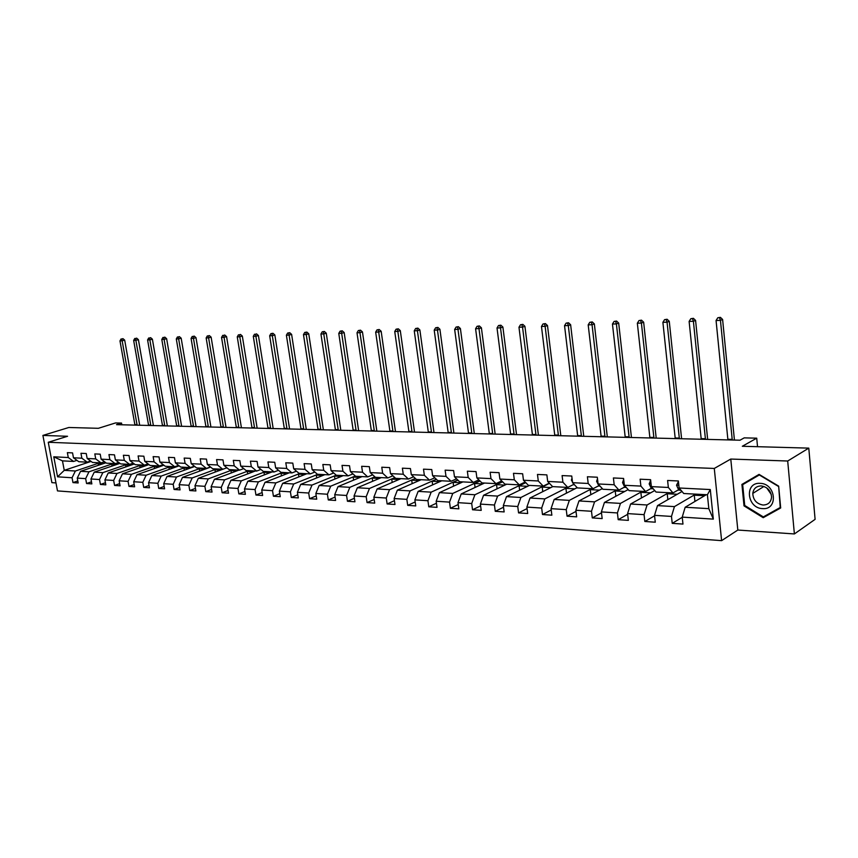 <?xml version="1.0" encoding="UTF-8"?>
<svg xmlns="http://www.w3.org/2000/svg" width="858" height="858" viewBox="0 0 858 858"><rect width="100%" height="100%" fill="white"/><g stroke="black" fill="none" stroke-linecap="round" stroke-linejoin="round"><path stroke-width="1.29" d="M794.379 533.944L815.1 519.347L808.783 448.123L787.698 461.014L730.78 459.051L714.285 468.447L721.61 540.647L737.816 530.04L794.379 533.944L787.698 461.014M714.285 468.447L48.263 442.278L57.486 490.905L721.61 540.647M48.263 442.278L67.546 436.272L42.9 435.424L51.888 482.646L55.974 482.925M42.9 435.424L68.844 427.488L98.37 428.303L115.562 422.93L121.546 423.08L116.527 424.656L740.004 440.208L744.218 437.87L756.724 438.17L742.32 446.267L808.783 448.123M706.327 494.691L685.167 507.25L708.826 508.655L707.4 494.755L683.719 493.511L679.118 487.998L678.378 480.973L667.599 480.48L668.35 487.462L651.361 486.615L650.589 479.686L640.122 479.204L640.883 486.089L624.367 485.274L623.584 478.432L613.395 477.96L614.178 484.759L598.101 483.955L597.307 477.22L587.398 476.758L588.191 483.462L572.554 482.689L571.75 476.029L562.097 475.589L562.902 482.207L547.683 481.445L546.868 474.882L537.473 474.442L538.288 480.973L523.455 480.233L522.64 473.755L513.481 473.326L514.317 479.783L499.871 479.054L499.034 472.661L490.122 472.254L490.958 478.614L476.876 477.917L476.04 471.6L467.342 471.192L468.189 477.477L454.472 476.791L453.614 470.559L445.141 470.163L445.999 476.372L432.614 475.707L431.756 469.541L423.498 469.165L424.356 475.289L411.304 474.646L410.435 468.554L402.381 468.178L403.249 474.238L390.508 473.605L389.639 467.589L381.778 467.224L382.647 473.208L370.216 472.586L369.337 466.655L361.658 466.291L362.537 472.211L350.407 471.6L349.517 465.733L342.02 465.379L342.91 471.224L331.059 470.634L330.169 464.832L322.844 464.5L323.734 470.27L312.151 469.691L311.261 463.964L304.107 463.631L304.998 469.337L293.693 468.768L292.793 463.106L285.8 462.784L286.701 468.425L275.643 467.878L274.742 462.269L267.911 461.947L268.811 467.535L258.001 466.988L257.1 461.443L250.418 461.143L251.319 466.655L240.744 466.13L239.843 460.649L233.312 460.349L234.213 465.808L223.874 465.293L222.973 459.867L216.581 459.566L217.482 464.972L207.368 464.468L206.456 459.105L200.204 458.816L201.115 464.157L191.216 463.663L190.304 458.354L184.18 458.065L185.092 463.352L175.397 462.87L174.496 457.614L168.5 457.346L169.412 462.569L159.92 462.097L159.009 456.906L153.142 456.628L154.054 461.808L144.766 461.347L143.854 456.199L138.106 455.93L139.017 461.057L129.923 460.607L129.011 455.512L123.38 455.255L124.292 460.328L115.38 459.877L114.468 454.837L108.945 454.579L109.867 459.598L101.126 459.169L100.214 454.172L94.809 453.925L95.721 458.901L87.162 458.472L86.25 453.528L80.952 453.281L81.864 458.204L73.466 457.786L72.555 452.895L67.364 452.649L68.275 457.529L53.775 456.81L57.561 476.823L64.253 470.345L75.375 471.01L99.764 462.827M679.118 487.998L710.295 489.553L713.32 519.122L682.228 517.117L682.968 524.077L672.222 523.348L682.239 517.31M57.561 476.823L72.072 477.767L72.973 482.604L78.175 482.957L77.263 478.099L85.661 478.635L86.561 483.526L91.86 483.891L90.959 478.979L99.517 479.536L100.418 484.47L105.824 484.834L104.923 479.879L113.653 480.448L114.564 485.435L120.077 485.81L119.165 480.802L128.078 481.37L128.99 486.411L134.62 486.797L133.709 481.735L142.803 482.325L143.715 487.408L149.453 487.805L148.552 482.7L157.84 483.29L158.741 488.438L164.607 488.835L163.706 483.676L173.187 484.287L174.088 489.478L180.083 489.886L179.183 484.673L188.867 485.296L189.768 490.54L195.881 490.958L194.981 485.692L204.88 486.325L205.781 491.634L212.033 492.063L211.132 486.733L221.235 487.387L222.136 492.749L228.528 493.178L227.627 487.794L237.966 488.459L238.856 493.886L245.388 494.326L244.498 488.888L255.062 489.564L255.952 495.045L262.623 495.495L261.733 489.993L272.533 490.69L273.423 496.235L280.255 496.696L279.365 491.13L290.412 491.849L291.302 497.447L298.284 497.919L297.394 492.299L308.698 493.028L309.588 498.691L316.731 499.174L315.851 493.489L327.413 494.229L328.292 499.967L335.607 500.461L334.727 494.701L346.568 495.474L347.447 501.265L354.933 501.78L354.054 495.956L366.184 496.739L367.052 502.595L374.721 503.12L373.852 497.232L386.261 498.026L387.13 503.968L394.98 504.493L394.122 498.541L406.842 499.356L407.7 505.362L415.744 505.909L414.886 499.871L427.928 500.718L428.775 506.799L437.022 507.357L436.175 501.244L449.538 502.112L450.386 508.268L458.837 508.837L457.99 502.659L471.696 503.539L472.533 509.77L481.209 510.36L480.373 504.096L494.423 505.008L495.259 511.314L504.15 511.926L503.324 505.576L517.749 506.51L518.564 512.902L527.691 513.524L526.876 507.099L541.677 508.054L542.492 514.532L551.855 515.165L551.05 508.655L566.248 509.641L567.052 516.194L576.673 516.848L575.879 510.263L591.494 511.271L592.277 517.91L602.166 518.586L601.383 511.904L617.417 512.945L618.2 519.68L628.356 520.366L627.584 513.599L644.068 514.661L644.83 521.482L655.276 522.2L654.525 515.336L671.482 516.43L672.222 523.348M651.361 486.615L656.027 492.052L672.972 492.942L679.182 489.403M695.72 494.133L674.442 506.606L657.507 505.609L682.046 491.505M672.972 492.942L668.35 487.462M671.482 516.43L674.442 506.606M654.525 515.336L657.507 505.609M624.367 485.274L629.096 490.637L645.581 491.505L651.855 488.03M668.672 492.717L647.071 504.987L630.609 504.011L654.74 490.551M645.581 491.505L640.883 486.089M644.068 514.661L647.071 504.987M627.584 513.599L630.609 504.011M598.101 483.955L602.895 489.264L618.929 490.1L625.278 486.69M642.352 491.334L620.463 503.399L604.44 502.445L628.174 489.596M618.929 490.1L614.178 484.759M617.417 512.945L620.463 503.399M601.383 511.904L604.44 502.445M572.554 482.689L577.402 487.923L593.007 488.738L599.41 485.403M616.73 489.982L594.562 501.866L578.968 500.933L602.327 488.631M593.007 488.738L588.191 483.462M591.494 511.271L594.562 501.866M575.879 510.263L578.968 500.933M547.683 481.445L552.584 486.615L567.781 487.419L574.002 484.255M591.773 488.674L569.347 500.364L554.171 499.463L577.166 487.666M567.781 487.419L562.902 482.207M566.248 509.641L569.347 500.364M551.05 508.655L554.171 499.463M523.455 480.233L528.41 485.349L543.211 486.121L549.27 483.118M567.46 487.398L544.809 498.906L530.019 498.026L552.799 486.625M543.211 486.121L538.288 480.973M541.677 508.054L544.809 498.906M526.876 507.099L530.019 498.026M499.871 479.054L504.869 484.105L519.283 484.867L525.182 482.014M548.873 483.311L520.903 497.49L506.488 496.632L529.472 485.403M519.283 484.867L514.317 479.783M517.749 506.51L520.903 497.49M503.324 505.576L506.488 496.632M476.876 477.917L481.917 482.904L495.967 483.644L501.716 480.93M525.664 482.507L497.597 496.096L483.558 495.27L506.724 484.202M495.967 483.644L490.958 478.614M494.423 505.008L497.597 496.096M480.373 504.096L483.558 495.27M454.472 476.791L459.545 481.724L473.241 482.443L478.839 479.858M502.477 481.692L474.892 494.755L461.207 493.94L484.534 483.043M473.241 482.443L468.189 477.477M471.696 503.539L474.892 494.755M457.99 502.659L461.207 493.94M432.614 475.707L437.73 480.577L451.094 481.284L456.542 478.818M479.869 480.877L452.756 493.436L439.403 492.642L462.88 481.906M451.094 481.284L445.999 476.372M449.538 502.112L452.756 493.436M436.175 501.244L439.403 492.642M411.304 474.646L416.441 479.461L429.483 480.148L434.802 477.788M457.818 480.051L431.156 492.149L418.136 491.377L441.741 480.791M429.483 480.148L424.356 475.289M427.928 500.718L431.156 492.149M414.886 499.871L418.136 491.377M390.508 473.605L395.677 478.367L408.397 479.043L413.588 476.78M436.314 479.236L410.092 490.894L397.372 490.143L421.117 479.708M408.397 479.043L403.249 474.238M406.842 499.356L410.092 490.894M394.122 498.541L397.372 490.143M370.216 472.586L375.407 477.305L387.827 477.96L392.889 475.793M415.326 478.421L389.521 489.671L377.112 488.942L400.965 478.646M387.827 477.96L382.647 473.208M386.261 498.026L389.521 489.671M373.852 497.232L377.112 488.942M350.407 471.6L355.62 476.265L367.739 476.898L372.683 474.828M394.852 477.606L369.455 488.481L357.336 487.762L381.284 477.616M367.739 476.898L362.537 472.211M366.184 496.739L369.455 488.481M354.054 495.956L357.336 487.762M331.059 470.634L336.293 475.246L348.134 475.868L352.96 473.884M374.849 476.801L349.849 487.323L338.02 486.615L362.055 476.608M348.134 475.868L342.91 471.224M346.568 495.474L349.849 487.323M334.727 494.701L338.02 486.615M312.151 469.691L317.406 474.26L328.979 474.871L333.687 472.962M355.319 475.997L330.705 486.186L319.144 485.489L343.264 475.622M328.979 474.871L323.734 470.27M327.413 494.229L330.705 486.186M315.851 493.489L319.144 485.489M293.693 468.768L298.959 473.284L310.264 473.884L314.865 472.05M336.239 475.203L312.001 485.07L300.697 484.395L324.882 474.646M310.264 473.884L304.998 469.337M308.698 493.028L312.001 485.07M297.394 492.299L300.697 484.395M275.643 467.878L280.92 472.34L291.967 472.919L296.471 471.16M317.932 474.281L293.715 483.987L282.668 483.322L306.917 473.702M291.967 472.919L286.701 468.425M290.412 491.849L293.715 483.987M279.365 491.13L282.668 483.322M258.001 466.988L263.288 471.417L274.088 471.986L278.496 470.281M300.107 473.348L275.847 482.925L265.047 482.282L289.339 472.779M274.088 471.986L268.811 467.535M272.533 490.69L275.847 482.925M261.733 489.993L265.047 482.282M240.744 466.13L246.053 470.506L256.617 471.063L260.918 469.433M282.69 472.436L258.376 481.885L247.812 481.252L272.147 471.879M256.617 471.063L251.319 466.655M255.062 489.564L258.376 481.885M244.498 488.888L247.812 481.252M223.874 465.293L229.183 469.626L239.521 470.163L243.726 468.586M265.637 471.535L241.28 480.866L230.952 480.255L255.319 470.999M239.521 470.163L234.213 465.808M237.966 488.459L241.28 480.866M227.627 487.794L230.952 480.255M207.368 464.468L212.677 468.758L222.79 469.283L226.909 467.76M248.949 470.656L224.56 479.869L214.446 479.268L238.856 470.13M222.79 469.283L217.482 464.972M221.235 487.387L224.56 479.869M211.132 486.733L214.446 479.268M191.216 463.663L196.536 467.91L206.424 468.425L210.457 466.956M232.615 469.798L208.204 478.903L198.305 478.314L222.726 469.283M206.424 468.425L201.115 464.157M204.88 486.325L208.204 478.903M194.981 485.692L198.305 478.314M175.397 462.87L180.727 467.074L190.412 467.589L194.348 466.162M216.624 468.961L192.192 477.949L182.497 477.37L209.878 467.385M190.412 467.589L185.092 463.352M188.867 485.296L192.192 477.949M179.183 484.673L182.497 477.37M159.92 462.097L165.251 466.259L174.732 466.763L178.593 465.39M200.954 468.136L176.512 477.016L167.031 476.447L194.734 466.473M174.732 466.763L169.412 462.569M173.187 484.287L176.512 477.016M163.706 483.676L167.031 476.447M144.766 461.347L150.086 465.465L159.384 465.958L163.159 464.628M185.618 467.331L161.165 476.104L151.877 475.546L179.15 465.84M159.384 465.958L154.054 461.808M157.84 483.29L161.165 476.104M148.552 482.7L151.877 475.546M129.923 460.607L135.242 464.682L144.348 465.165L148.037 463.878M170.581 466.538L146.128 475.214L137.033 474.667L163.899 465.208M144.348 465.165L139.017 461.057M142.803 482.325L146.128 475.214M133.709 481.735L137.033 474.667M115.38 459.877L120.699 463.921L129.612 464.392L133.237 463.148M155.845 465.765L131.403 474.335L122.48 473.809L148.96 464.596M129.612 464.392L124.292 460.328M128.078 481.37L131.403 474.335M119.165 480.802L122.48 473.809M101.126 459.169L106.446 463.17L115.187 463.631L118.736 462.43M141.409 465.015L116.967 473.477L108.237 472.962L134.32 463.985M115.187 463.631L109.867 459.598M113.653 480.448L116.967 473.477M104.923 479.879L108.237 472.962M87.162 458.472L92.482 462.441L101.04 462.891L104.515 461.722M127.263 464.264L102.831 472.64L94.262 472.125L119.981 463.374M101.04 462.891L95.721 458.901M99.517 479.536L102.831 472.64M90.959 478.979L94.262 472.125M73.466 457.786L78.786 461.722L87.184 462.162L90.583 461.025M113.374 463.534L88.964 471.814L80.566 471.31L105.92 462.773M87.184 462.162L81.864 458.204M85.661 478.635L88.964 471.814M77.263 478.099L80.566 471.31M53.775 456.81L62.462 460.864L73.584 461.443L76.93 460.349M89.64 461.336L90.98 461.443L64.253 470.345L62.462 460.864M73.584 461.443L68.275 457.529M72.072 477.767L75.375 471.01M757.528 446.696L756.724 438.17M121.847 424.785L121.546 423.08M542.771 491.645L542.213 487.097L549.42 483.344M566.505 493.136L565.926 488.363L573.09 484.716L574.506 484.791M598.251 486.003L600.032 486.089M624.12 487.323L626.265 487.43M650.686 488.674L653.045 488.792M678.013 490.068L680.362 490.186M713.32 519.122L708.826 508.655M707.4 494.755L710.295 489.553M682.228 517.117L685.167 507.25M72.973 482.604L77.799 480.952M98.434 465.293L98.112 463.513L100.129 462.837M98.112 463.513L102.96 463.77M112.055 466.076L111.722 464.242L113.739 463.556M111.722 464.242L116.667 464.5M86.561 483.526L91.484 481.831M125.933 466.87L125.6 464.972L127.617 464.285M125.6 464.972L130.652 465.25M100.418 484.47L105.437 482.711M140.101 467.674L139.747 465.733L141.774 465.025M139.747 465.733L144.916 466.001M114.564 485.435L119.68 483.622M154.547 468.511L154.193 466.495L156.21 465.787M154.193 466.495L159.459 466.773M128.99 486.411L134.213 484.545M169.283 469.358L168.919 467.278L170.935 466.559M168.919 467.278L174.303 467.567M143.715 487.408L149.045 485.478M184.32 470.216L183.955 468.071L185.972 467.353M183.955 468.071L189.457 468.371M158.741 488.438L164.189 486.443M199.667 471.106L199.292 468.886L201.308 468.157M199.292 468.886L204.923 469.187M174.088 489.478L179.654 487.419M215.347 472.018L214.961 469.723L216.977 468.983M214.961 469.723L220.71 470.023M189.768 490.54L195.452 488.406M231.349 472.94L230.952 470.57L232.968 469.819M230.952 470.57L236.84 470.881M205.781 491.634L211.583 489.425M247.694 473.895L247.286 471.439L249.303 470.677M247.286 471.439L253.314 471.761M222.136 492.749L228.078 490.454M264.393 474.871L263.985 472.329L265.991 471.557M263.985 472.329L270.141 472.651M238.856 493.886L244.927 491.505M281.456 475.868L281.038 473.23L283.043 472.447M281.038 473.23L287.333 473.562M255.952 495.045L262.151 492.578M298.895 476.887L298.466 474.152L300.472 473.369M298.466 474.152L304.922 474.495M273.423 496.235L279.772 493.672M316.72 477.938L316.28 475.107L318.286 474.302M316.28 475.107L322.887 475.45M291.302 497.447L297.79 494.787M334.952 479.021L334.502 476.072L336.497 475.257M334.502 476.072L341.269 476.426M309.588 498.691L316.227 495.924M353.603 480.126L353.142 477.059L355.437 476.104M353.142 477.059L360.07 477.434M328.292 499.967L335.092 497.082M372.683 481.263L372.211 478.078L374.978 476.909M372.211 478.078L379.311 478.453M347.447 501.265L354.408 498.262M392.203 482.432L391.72 479.107L394.97 477.713M391.72 479.107L399.002 479.493M367.052 502.595L374.185 499.474M412.183 483.633L411.701 480.169L415.454 478.528M411.701 480.169L419.154 480.566M387.13 503.968L394.433 500.697M432.647 484.867L432.153 481.252L436.432 479.343M432.153 481.252L439.8 481.66M407.7 505.362L415.186 501.951M453.614 486.143L453.099 482.368L457.936 480.169M453.099 482.368L460.939 482.786M428.775 506.799L436.454 503.228M475.085 487.451L474.549 483.504L479.987 480.995M474.549 483.504L482.604 483.933M450.386 508.268L458.247 504.525M497.082 488.803L496.546 484.673L502.595 481.81M496.546 484.673L504.815 485.113M472.533 509.77L480.598 505.855M519.648 490.197L519.09 485.875L525.782 482.636M519.09 485.875L527.573 486.325M495.259 511.314L503.539 507.207M542.213 487.097L550.922 487.569M518.564 512.902L527.059 508.579M565.926 488.363L574.881 488.835M542.492 514.532L551.211 509.974M590.851 494.68L590.25 489.65L592.095 488.695M590.25 489.65L599.452 490.143M567.052 516.194L576.018 511.4M615.84 496.278L615.229 490.98L617.052 490.004M615.229 490.98L624.688 491.484M592.277 517.91L601.49 512.848M641.494 497.93L640.872 492.342L642.674 491.344M640.872 492.342L650.6 492.857M618.2 519.68L627.67 514.317M667.856 499.656L667.213 493.736L668.993 492.728M667.213 493.736L677.23 494.272M644.83 521.482L654.579 515.808M694.937 501.447L694.283 495.173L696.031 494.154M694.283 495.173L704.59 495.72M730.78 459.051L737.816 530.04M778.656 486.121L759.073 474.388L741.913 484.416L744.015 505.877L763.212 517.696L780.683 507.968L778.656 486.121L780.244 507.486L763.33 516.913L744.723 505.469L742.685 484.663L759.319 474.957L778.27 486.325M745.634 482.239L745.688 482.839M766.559 515.111L780.651 507.614M766.859 515.293L763.212 517.696M744.712 505.437L744.015 505.877M134.942 425.107L119.981 340.873L122.158 340.798L121.965 338.91L122.973 338.653L121.965 338.91M137.119 425.16L122.158 340.798L124.689 340.143L139.693 425.225M124.689 340.143L122.973 338.653M121.096 338.942L119.981 340.873M760.124 483.344C744.24 482.067 746.825 508.29 762.537 508.601C778.528 510.188 776.04 483.462 760.124 483.344M761.207 485.928C756.306 486.078 753.506 488.567 752.788 493.404C753.152 499.957 756.563 503.839 763.041 505.03C768.221 504.879 771.063 502.198 771.567 496.975C770.881 490.637 767.438 486.947 761.207 485.928M766.687 487.859L771.256 494.455M742.685 484.663L759.609 474.71M103.614 462.097L105.062 462.13M148.606 425.45L133.655 340.401L135.875 340.326L135.661 338.427L136.679 338.159L135.661 338.427M150.826 425.504L135.875 340.326L138.406 339.671L153.4 425.568M138.406 339.671L136.679 338.159M134.781 338.46L133.655 340.401M117.578 462.816L119.262 462.827M162.527 425.804L147.587 339.929L149.85 339.854L149.624 337.934L150.643 337.666L149.624 337.934M164.79 425.858L149.85 339.854L152.381 339.189L167.364 425.922M152.381 339.189L150.643 337.666M148.724 337.966L147.587 339.929M131.982 463.577L133.741 463.534M176.727 426.158L161.797 339.446L164.103 339.36L163.867 337.419L164.886 337.151L163.867 337.419M179.022 426.212L164.103 339.36L166.634 338.696L181.596 426.276M166.634 338.696L164.886 337.151M162.945 337.451L161.797 339.446M146.697 464.35L148.509 464.242M191.195 426.512L176.298 338.942L178.646 338.867L178.4 336.904L179.408 336.636L178.4 336.904M193.543 426.576L178.646 338.867L181.177 338.191L196.117 426.641M181.177 338.191L179.408 336.636M177.456 336.937L176.298 338.942M161.722 465.133L163.578 464.961M205.952 426.887L191.077 338.438L193.468 338.363L193.211 336.379L194.219 336.111L193.211 336.379M208.344 426.941L193.468 338.363L195.999 337.677L210.918 427.005M195.999 337.677L194.219 336.111M192.256 336.422L191.077 338.438M177.08 465.926L178.957 465.68M221.01 427.263L206.156 337.923L208.601 337.848L208.322 335.843L209.341 335.575L208.322 335.843M223.445 427.316L208.601 337.848L211.132 337.151L226.019 427.381M211.132 337.151L209.341 335.575M207.346 335.886L206.156 337.923M192.793 466.731L194.648 466.409M236.368 427.638L221.546 337.398L224.045 337.312L223.756 335.296L224.764 335.017L223.756 335.296M238.856 427.702L224.045 337.312L226.576 336.615L241.42 427.767M226.576 336.615L224.764 335.017M222.758 335.339L221.546 337.398M208.869 467.535L210.671 467.138M252.037 428.035L237.258 336.862L239.8 336.776L239.5 334.738L240.508 334.459L239.5 334.738M254.579 428.099L239.8 336.776L242.331 336.079L257.143 428.163M242.331 336.079L240.508 334.459M238.481 334.781L237.258 336.862M225.364 468.329L227.038 467.878M268.039 428.432L253.292 336.315L255.888 336.229L255.566 334.17L256.585 333.891L255.566 334.17M270.624 428.496L255.888 336.229L258.419 335.521L273.187 428.56M258.419 335.521L256.585 333.891M254.526 334.202L253.292 336.315M242.385 469.09L243.747 468.607M284.363 428.839L269.669 335.757L272.318 335.671L271.986 333.59L272.994 333.301L270.924 333.623L271.986 333.59M287.012 428.903L272.318 335.671L274.839 334.952L289.564 428.968M274.839 334.952L272.994 333.301M270.924 333.623L269.669 335.757M301.04 429.257L286.39 335.188L289.103 335.092L288.749 332.99L289.757 332.7L287.666 333.033L288.749 332.99M303.743 429.322L289.103 335.092L291.613 334.373L306.285 429.386M291.613 334.373L289.757 332.7M287.666 333.033L286.39 335.188M318.061 429.676L303.475 334.599L306.242 334.513L305.866 332.389L306.874 332.1L304.762 332.421L305.866 332.389M320.828 429.751L306.242 334.513L308.751 333.783L323.369 429.815M308.751 333.783L306.874 332.1M304.762 332.421L303.475 334.599M335.457 430.115L320.935 334.009L323.766 333.912L323.369 331.767L324.367 331.467L322.233 331.799L323.369 331.767M338.277 430.19L323.766 333.912L326.265 333.172L340.808 430.244M326.265 333.172L324.367 331.467M322.233 331.799L320.935 334.009M353.228 430.555L338.771 333.397L341.666 333.301L341.259 331.124L342.256 330.834L340.1 331.167L341.259 331.124M356.113 430.63L341.666 333.301L344.165 332.561L358.633 430.695M344.165 332.561L342.256 330.834M340.1 331.167L338.771 333.397M371.396 431.016L357.014 332.775L359.974 332.668L359.534 330.48L360.532 330.18L358.354 330.523L359.534 330.48M374.345 431.081L359.974 332.668L362.462 331.928L376.855 431.145M362.462 331.928L360.532 330.18M358.354 330.523L357.014 332.775M389.961 431.477L375.665 332.132L378.689 332.035L378.228 329.815L379.225 329.515L377.016 329.858L378.228 329.815M392.975 431.553L378.689 332.035L381.166 331.274L395.474 431.617M381.166 331.274L379.225 329.515M377.016 329.858L375.665 332.132M408.944 431.949L394.734 331.488L397.833 331.381L397.351 329.14L398.337 328.829L396.117 329.182L397.351 329.14M412.022 432.024L397.833 331.381L400.3 330.62L414.521 432.089M400.3 330.62L398.337 328.829M396.117 329.182L394.734 331.488M428.356 432.432L414.253 330.823L417.417 330.705L416.913 328.442L417.9 328.131L415.647 328.485L416.913 328.442M431.51 432.507L417.417 330.705L419.873 329.944L433.987 432.571M419.873 329.944L417.9 328.131M415.647 328.485L414.253 330.823M448.219 432.925L434.212 330.137L437.462 330.03L436.936 327.735L437.912 327.424L435.639 327.777L436.936 327.735M451.447 433.011L437.462 330.03L439.907 329.247L453.914 433.076M439.907 329.247L437.912 327.424M435.639 327.777L434.212 330.137M468.543 433.44L454.654 329.44L457.979 329.322L457.432 327.005L458.397 326.694L456.102 327.048L457.432 327.005M471.846 433.515L457.979 329.322L460.403 328.539L474.302 433.58M460.403 328.539L458.397 326.694M456.102 327.048L454.654 329.44M489.35 433.955L475.589 328.721L478.989 328.603L478.41 326.265L479.375 325.943L477.048 326.308L478.41 326.265M492.728 434.041L478.989 328.603L481.402 327.81L495.163 434.105M481.402 327.81L479.375 325.943M477.048 326.308L475.589 328.721M510.649 434.491L497.018 327.992L500.504 327.874L499.903 325.493L500.858 325.182L498.509 325.547L499.903 325.493M514.114 434.577L500.504 327.874L502.895 327.07L516.527 434.631M502.895 327.07L500.858 325.182M498.509 325.547L497.018 327.992M532.464 435.027L518.972 327.241L522.543 327.123L521.911 324.721L522.865 324.399L520.484 324.764L521.911 324.721M536.003 435.124L522.543 327.123L524.924 326.308L538.406 435.178M524.924 326.308L522.865 324.399M520.484 324.764L518.972 327.241M554.804 435.585L541.473 326.469L545.13 326.351L544.476 323.916L545.42 323.595L543.007 323.97L544.476 323.916M558.44 435.682L545.13 326.351L547.49 325.525L560.81 435.735M547.49 325.525L545.42 323.595M543.007 323.97L541.473 326.469M523.069 477.209L523.359 479.429M577.702 436.164L564.543 325.686L568.296 325.557L567.599 323.091L568.532 322.769L566.098 323.144L567.599 323.091M581.424 436.25L568.296 325.557L570.624 324.732L583.772 436.314M570.624 324.732L568.532 322.769M566.098 323.144L564.543 325.686M547.211 477.713L547.661 481.349M601.168 436.743L588.191 324.871L592.041 324.742L591.312 322.254L592.245 321.922L589.778 322.308L591.312 322.254M604.987 436.84L592.041 324.742L594.347 323.906L607.314 436.894M594.347 323.906L592.245 321.922M589.778 322.308L588.191 324.871M572.018 478.228L571.396 480.105L573.444 483.644M625.235 437.344L612.451 324.045L616.398 323.916L615.636 321.385L616.559 321.053L614.06 321.45L615.636 321.385M629.15 437.441L616.398 323.916L618.682 323.069L631.445 437.505M618.682 323.069L616.559 321.053M614.06 321.45L612.451 324.045M597.49 478.753L596.621 481.327L598.251 484.673L599.377 485.371M649.914 437.966L637.344 323.198L641.398 323.058L640.604 320.506L641.505 320.163L638.985 320.56L640.604 320.506M653.935 438.063L641.398 323.058L643.65 322.2L656.198 438.116M643.65 322.2L641.505 320.163M638.985 320.56L637.344 323.198M623.68 479.3L622.533 482.593L624.141 485.971L626.04 487.172M675.235 438.599L662.891 322.329L667.052 322.179L666.216 319.594L667.106 319.251L664.553 319.659L666.216 319.594M679.364 438.695L667.052 322.179L669.272 321.321L681.595 438.749M669.272 321.321L667.106 319.251M664.553 319.659L662.891 322.329M650.654 480.223L649.163 483.88L650.75 487.312L653.453 489.06M701.233 439.242L689.124 321.428L693.393 321.278L692.524 318.661L693.403 318.318L690.819 318.726L692.524 318.661M705.458 439.35L693.393 321.278L695.581 320.409L707.657 439.403M695.581 320.409L693.403 318.318M690.819 318.726L689.124 321.428M678.431 481.52L676.544 485.21L678.11 488.685L681.67 491.055M727.916 439.907L716.065 320.506L720.452 320.356L719.54 317.707L720.409 317.353L717.792 317.76L719.54 317.707M732.26 440.015L720.452 320.356L722.608 319.476L734.427 440.068M722.608 319.476L720.409 317.353M717.792 317.76L716.065 320.506M134.878 424.656L137.055 424.71M148.541 425L150.751 425.053M162.462 425.343L164.715 425.396M176.662 425.686L178.957 425.75M191.13 426.051L193.479 426.104M205.888 426.415L208.279 426.469M220.946 426.78L223.38 426.844M236.304 427.155L238.792 427.22M251.973 427.541L254.515 427.606M267.964 427.938L270.56 428.003M284.298 428.346L286.947 428.41M300.965 428.753L303.678 428.818M317.996 429.172L320.763 429.247M335.392 429.601L338.213 429.676M353.164 430.04L356.049 430.115M371.332 430.491L374.281 430.555M389.897 430.941L392.91 431.016M408.88 431.413L411.958 431.488M428.292 431.896L431.445 431.971M448.155 432.378L451.383 432.464M468.489 432.882L471.782 432.968M489.285 433.397L492.664 433.483M510.585 433.923L514.049 434.009M532.4 434.459L535.95 434.545M554.751 435.006L558.376 435.092M577.649 435.574L581.37 435.66M601.115 436.154L604.933 436.239M572.232 480.062L571.417 480.019M625.182 436.743L629.096 436.84M597.79 481.295L596.642 481.241M649.86 437.355L653.871 437.451M624.056 482.571L622.565 482.496M625.021 486.014L624.141 485.971M675.182 437.977L679.3 438.073M651.061 483.88L649.195 483.794M652.005 487.376L650.75 487.312M701.179 438.62L705.405 438.717M678.828 485.231L676.576 485.124M679.761 488.77L678.11 488.685M727.863 439.275L732.206 439.382M763.942 486.454L752.788 493.404"/></g></svg>
